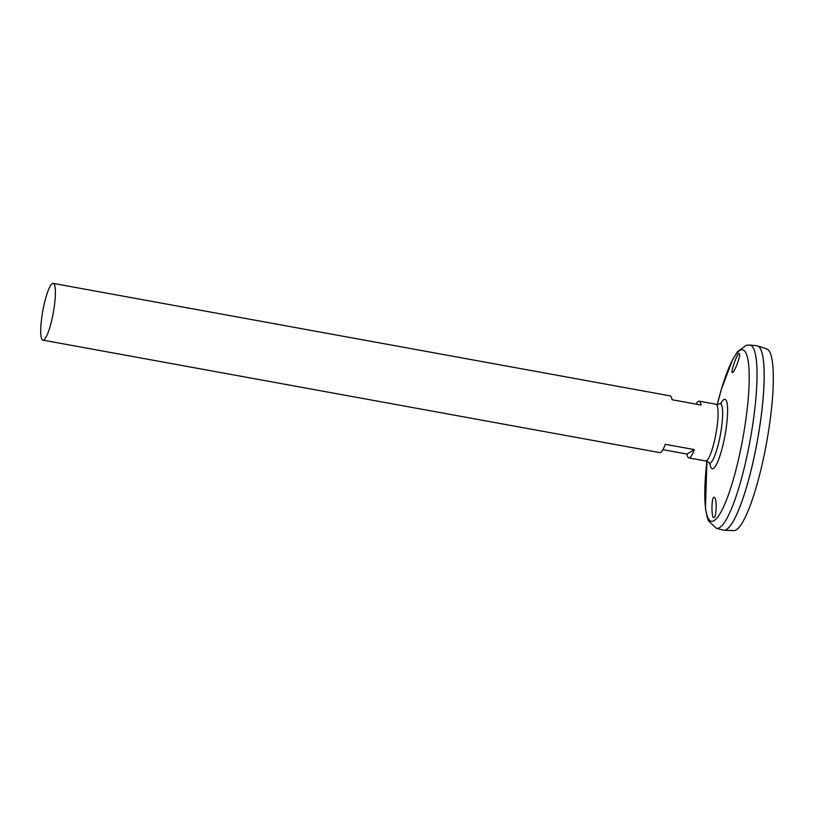<?xml version="1.0" encoding="UTF-8"?>
<svg xmlns="http://www.w3.org/2000/svg" width="814" height="814" viewBox="0 0 814 814"><rect width="100%" height="100%" fill="white"/><g stroke="black" fill="none" stroke-linecap="round" stroke-linejoin="round"><path stroke-width="1.22" d="M696.102 404.12A28.836 5.322 100.3 0 1 699.206 401.18L715.913 404.222A28.836 5.322 100.3 0 1 716.737 428.937A28.836 5.322 100.3 0 1 705.565 460.958L688.868 457.916A28.836 5.322 100.3 0 1 686.996 454.07L662.922 449.674M54.06 308.109A28.836 5.322 100.3 0 1 42.888 340.13A28.836 5.322 100.3 0 1 42.827 310.806A28.836 5.322 100.3 0 1 53.225 283.394A28.836 5.322 100.3 0 1 54.06 308.109M699.206 401.18A28.836 5.322 100.3 0 1 701.078 405.026L672.028 399.735A28.836 5.322 -79.7 0 0 670.166 395.879L53.225 283.394M42.888 340.13L659.818 452.625A28.836 5.322 -79.7 0 0 665.282 444.302L694.332 449.603A28.836 5.322 100.3 0 1 688.868 457.916M694.332 449.603L686.996 454.07M721.469 402.849L719.82 403.785A30.118 5.556 100.3 0 1 721.255 429.548A30.118 5.556 100.3 0 1 709.075 462.759L710.286 464.214M739.59 354.049C740.282 357.58 733.76 373.728 732.346 372.537C730.534 372.588 736.701 354.324 738.919 353.388L739.59 354.049M715.119 498.422C717.175 502.767 715.933 518.243 713.817 517.623C711.222 518.223 711.436 496.53 714.082 497.201L715.119 498.422M749.755 345.044L756.827 345.736A93.722 17.287 100.3 0 1 759.777 426.109A93.722 17.287 100.3 0 1 723.208 530.128L716.34 528.276L708.394 520.746L707.305 517.867L705.443 508.435L706.939 460.907A87.139 16.066 100.3 0 0 715.73 519.363A87.139 16.066 100.3 0 0 745.136 424.521A87.139 16.066 100.3 0 0 743.925 350.386A87.139 16.066 100.3 0 0 717.185 404.762L721.448 389.072L732.58 359.696L737.565 351.668L746.377 345.278L749.755 345.044A93.132 17.175 100.3 0 1 752.685 424.908A93.132 17.175 100.3 0 1 716.34 528.276M759.991 348.005A93.702 17.277 100.3 0 1 759.798 426.109A93.702 17.277 100.3 0 1 726.963 529.12M757.101 345.777A93.722 17.287 100.3 0 1 757.559 345.889A93.722 17.287 100.3 0 1 759.808 426.109A93.722 17.287 100.3 0 1 723.941 530.24A93.722 17.287 100.3 0 1 723.473 530.189M757.559 345.889L766.808 348.982A92.348 17.033 100.3 0 1 769.016 428.022A92.348 17.033 100.3 0 1 733.689 530.606L723.941 530.24M720.95 403.256A35.307 6.512 100.3 0 1 725.966 429.558A35.307 6.512 100.3 0 1 717.073 463.207A35.307 6.512 100.3 0 1 709.94 463.644M706.654 460.622A34.046 34.046 0 0 0 709.075 462.759M719.82 403.785A34.046 34.046 0 0 0 716.808 404.924"/></g></svg>
